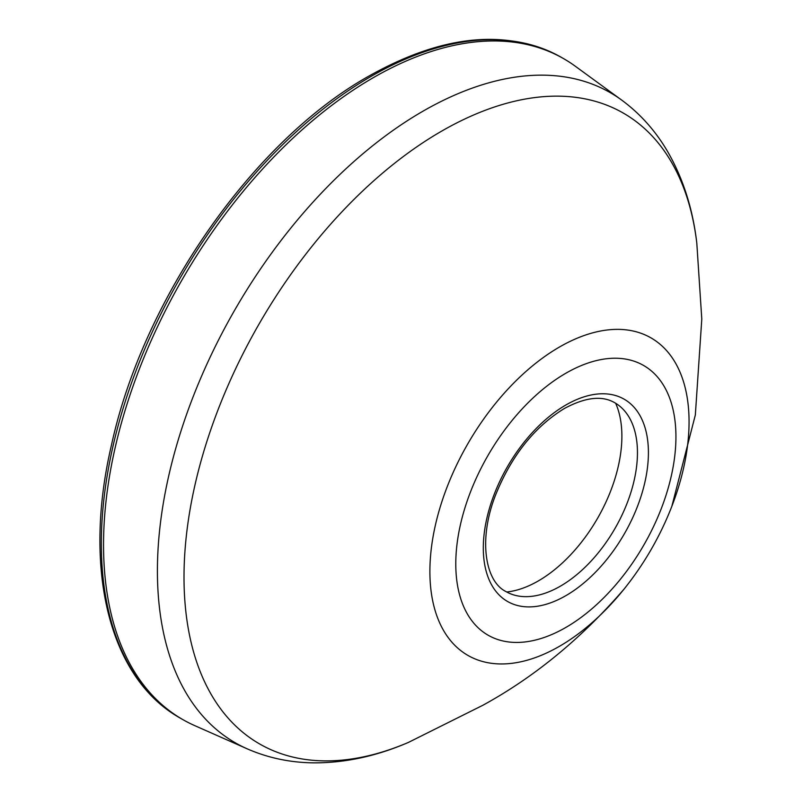 <?xml version="1.0" encoding="UTF-8"?>
<svg xmlns="http://www.w3.org/2000/svg" width="803" height="803" viewBox="0 0 803 803"><rect width="100%" height="100%" fill="white"/><g stroke="black" fill="none" stroke-linecap="round" stroke-linejoin="round"><path stroke-width="1.2" d="M247.093 748.787A375.272 216.659 120 0 1 174.582 452.571A375.272 216.659 120 0 1 422.759 111.316A375.272 216.659 120 0 1 621.642 100.054L575.35 66.268A381.395 220.203 120 0 0 563.917 58.82A381.395 220.203 120 0 0 373.224 77.71A381.395 220.203 120 0 0 124.063 413.806A381.395 220.203 120 0 0 182.532 719.418A381.395 220.203 120 0 0 194.687 725.601L247.093 748.787C268.041 757.952 290.295 762.639 313.873 762.85C345.099 762.96 376.627 756.145 408.446 742.404A364.09 210.205 120 0 1 184.539 557.754A364.09 210.205 120 0 1 441.459 131.24A364.09 210.205 120 0 1 696.793 242.988L701.792 319.082L695.338 414.99L671.86 506.281A183.275 105.815 120 0 0 559.48 347.016A183.275 105.815 120 0 0 429.886 571.475A183.275 105.815 120 0 0 559.48 646.295A183.275 105.815 120 0 0 624.011 589.161C644.197 563.987 660.156 536.364 671.86 506.281M505.619 591.379A108.967 62.915 120 0 0 518.437 596.037A108.967 62.915 120 0 0 560.394 586.16A108.967 62.915 120 0 0 628.117 500.55A108.967 62.915 120 0 0 625.025 411.417A108.967 62.915 120 0 0 614.586 402.644C601.939 395.317 585.166 397.294 564.248 408.566C534.236 427.066 511.3 455.984 495.451 495.331C478.106 539.686 485.263 581.161 505.619 591.379M506.703 592.002A118.151 68.215 120 0 0 538.341 580.92A118.151 68.215 120 0 0 621.883 436.22A118.151 68.215 120 0 0 615.66 403.277M371.026 76.436A381.395 220.203 120 0 0 121.865 412.531A381.395 220.203 120 0 0 180.324 718.153C109.108 678.415 82.378 568.915 111.537 444.772C143.346 298.345 253.005 141.007 368.687 76.205C442.965 34.409 507.305 28.195 561.719 57.555A381.395 220.203 120 0 0 371.026 76.436M565.854 373.234A155.672 89.876 120 0 0 455.783 563.887A155.672 89.876 120 0 0 565.854 627.444A155.672 89.876 120 0 0 675.935 436.782A155.672 89.876 120 0 0 565.854 373.234M565.854 405.013A116.756 67.412 -60 0 1 648.412 452.671A116.756 67.412 -60 0 1 565.854 595.665A116.756 67.412 -60 0 1 483.306 547.997A116.756 67.412 -60 0 1 565.854 405.013M180.324 718.153L182.532 719.418M624.011 589.161C581.633 638.275 534.537 677.009 482.723 705.345L408.446 742.404M621.642 100.054C640.041 113.614 655.228 130.548 667.203 150.854C682.911 177.834 692.778 208.549 696.793 242.988M561.719 57.555L563.917 58.82"/></g></svg>
